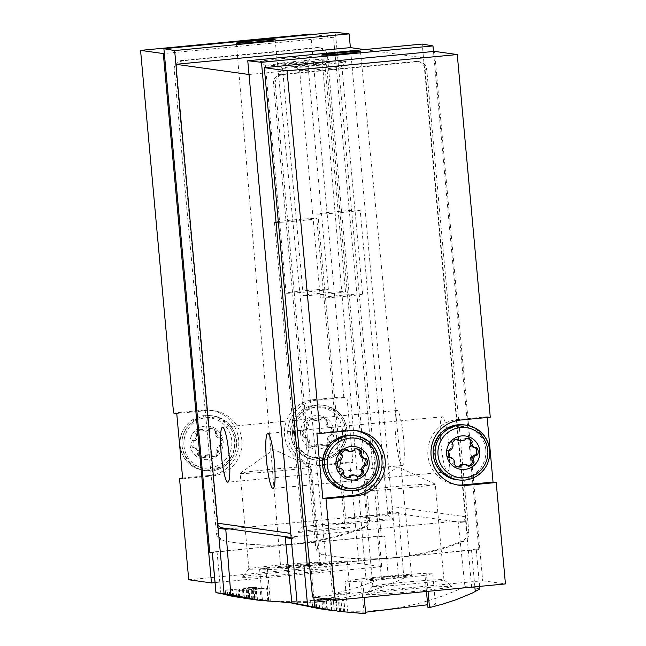 <?xml version="1.0" encoding="UTF-8"?>
<svg xmlns="http://www.w3.org/2000/svg" width="646" height="646" viewBox="0 0 646 646"><rect width="100%" height="100%" fill="white"/><g stroke="black" fill="none" stroke-linecap="round" stroke-linejoin="round"><path stroke-width="0.48" stroke-dasharray="3.23 2.42" d="M334.959 610.89A259.014 256.357 97.9 0 0 336.849 611.148L334.281 610.785A259.014 256.357 97.9 0 0 336.889 611.116L343.624 611.891L337.414 611.189L336.38 599.843L343.898 599.69L331.132 600.909L335.872 600.376L333.304 600.013L342.493 599.399L336.38 599.843M337.414 611.189L339.457 611.471A259.014 256.357 97.9 0 0 344.657 612.045L345.021 612.101A259.014 256.357 -82.1 0 1 335.145 610.914M288.94 537.181L458.071 521.007L464.95 586.641C419.755 607.846 372.298 615.355 322.596 609.162M464.95 586.641L471.661 587.141L479.808 588.942L476.175 549.052L478.815 549.504L433.49 51.47M427.91 607.369L435.469 604.188L432.675 573.486A44.033 1.445 174.8 0 1 424.963 575.021L426.57 575.239A259.014 8.503 174.8 0 1 362.737 581.343L361.13 581.125A44.033 1.445 174.8 0 1 344.972 581.473A44.033 1.445 174.8 0 1 388.69 576.038A44.033 1.445 174.8 0 1 432.675 573.486M365.547 612.222L347.79 612.182L364.078 613.474L361.13 581.125M365.676 613.7L364.078 613.474M328.661 610.01A259.014 256.357 97.9 0 0 334.37 610.736L327.498 609.848M326.488 609.711L340.644 611.415A259.014 256.357 -82.1 0 1 329.032 610.066M323.904 609.348L331.35 610.308L330.284 598.592L335.387 598.107A12.516 0.412 174.8 0 0 322.136 598.955A12.516 0.412 174.8 0 0 310.581 600.417A12.516 0.412 174.8 0 0 315.894 600.271L333.312 599.092L334.37 610.736M310.581 600.417L311.194 607.208L336.55 610.841A259.014 256.357 -82.1 0 1 331.35 610.308M291.895 602.758C330.905 602.976 368.228 594.764 403.847 578.113L398.542 576.943L388.23 576.167L357.181 587.472L332.512 594.062L329.565 561.705L331.164 561.931A44.033 1.445 174.8 0 1 347.33 561.584A44.033 1.445 174.8 0 1 303.604 567.01A44.033 1.445 174.8 0 1 259.627 569.562A44.033 1.445 174.8 0 1 267.331 568.036L265.732 567.818A259.014 8.503 174.8 0 1 329.565 561.705M332.512 594.062L350.092 592.293L337.575 596.791L306.745 601.313L275.487 601.402L262.421 600.263L268.679 600.166L242.218 597.954M247.41 598.68A259.014 256.357 97.9 0 0 249.299 598.931L246.732 598.576A259.014 256.357 97.9 0 0 249.34 598.899L256.074 599.674L249.865 598.971L248.831 587.626L256.349 587.48L243.582 588.7L248.322 588.159L245.755 587.803L254.944 587.19L248.831 587.626M249.865 598.971L251.908 599.262A259.014 256.357 97.9 0 0 257.108 599.835L257.479 599.884A259.014 256.357 -82.1 0 1 247.596 598.705M254.564 599.674A259.014 256.357 97.9 0 0 261.218 600.505L252.077 599.327M250.341 599.084L268.365 601.24A259.014 256.357 -82.1 0 1 254.936 599.73L254.023 589.653L238.18 590.767L260.144 588.668L242.492 589.378L248.129 588.837L266.645 588.094L254.023 589.653M468.883 532.684L426.723 69.453A8.632 8.543 97.9 0 0 417.429 61.677L282.956 74.54A8.632 8.543 97.9 0 0 275.228 83.948L317.388 547.178A8.632 8.543 97.9 0 0 324.332 554.849A259.014 256.357 97.9 0 0 335.516 556.666A259.014 256.357 97.9 0 0 463.44 541.542A8.632 8.543 97.9 0 0 468.883 532.684L467.171 532.441L425.011 69.211A8.632 8.543 -82.1 0 0 415.717 61.435L281.244 74.298A8.632 8.543 -82.1 0 0 273.516 83.705L315.676 546.936A8.632 8.543 -82.1 0 0 322.62 554.615A259.014 256.357 -82.1 0 0 333.804 556.432A259.014 256.357 -82.1 0 0 393.059 557.708A259.014 8.503 174.8 0 1 310.92 565.129L303.943 565.533M467.171 532.441A8.632 8.543 -82.1 0 1 461.728 541.308A259.014 256.357 -82.1 0 1 393.059 557.708L309.628 565.694M352.91 462.52L346.959 397.201L317.178 400.052A32.809 32.47 97.9 0 0 315.611 465.201A32.809 32.47 97.9 0 0 323.121 465.37L352.91 462.52L349.728 462.076L358.958 563.482L381.697 566.655L333.522 37.282L164.334 53.465M310.783 34.109L343.785 396.765L346.959 397.201M313.116 34.432L333.522 37.282M343.785 396.765L313.996 399.608A32.809 32.47 97.9 0 0 312.43 464.765A32.809 32.47 97.9 0 0 319.94 464.926L349.728 462.076M188.737 579.761L358.958 563.482M182.689 478.799L212.477 475.949L209.296 475.504L182.616 478.056M209.296 475.504A32.809 32.47 97.9 0 0 210.854 410.355A32.809 32.47 97.9 0 0 203.353 410.194L173.564 413.044M325.721 55.362A8.632 8.543 -82.1 0 0 316.435 47.586L181.954 60.449A8.632 8.543 -82.1 0 0 174.226 69.857L216.386 533.087A8.632 8.543 -82.1 0 0 223.33 540.759A259.014 256.357 -82.1 0 0 234.522 542.575A259.014 256.357 -82.1 0 0 362.438 527.451A8.632 8.543 -82.1 0 0 367.881 518.593L325.721 55.362L327.433 55.604A8.632 8.543 97.9 0 0 318.147 47.82L183.666 60.684A8.632 8.543 97.9 0 0 175.938 70.091L218.098 533.321A8.632 8.543 97.9 0 0 225.042 541.001A259.014 256.357 97.9 0 0 236.234 542.818A259.014 256.357 97.9 0 0 295.488 544.093A259.014 256.357 97.9 0 0 364.15 527.693A8.632 8.543 97.9 0 0 369.593 518.827L327.433 55.604M209.732 552.298L381.237 535.889L335.403 32.3M381.237 535.889L384.604 536.277L377.627 536.673A259.014 8.503 174.8 0 0 295.488 544.093A259.014 8.503 174.8 0 0 217.064 552.039L212.364 552.75M398.542 576.943L350.374 47.61M280.921 567.729A22.876 0.751 -5.2 0 0 305.138 566.179A22.876 0.751 -5.2 0 0 326.262 563.498A22.876 0.751 -5.2 0 0 303.41 564.822A22.876 0.751 -5.2 0 0 280.687 567.648A22.876 0.751 -5.2 0 0 280.921 567.729M403.847 578.113L398.598 512.706L230.057 528.832L222.644 527.935M471.661 587.141L465.726 521.879L460.614 522.364L387.495 512.165L392.606 511.672L398.598 512.706M458.071 521.007L465.726 521.879L422.242 44.065M298.226 532.231A25.905 0.848 -5.2 0 0 326.06 530.431A25.905 0.848 -5.2 0 0 349.534 527.419A25.905 0.848 -5.2 0 0 323.678 528.945A25.905 0.848 -5.2 0 0 297.976 532.11A25.905 0.848 -5.2 0 0 298.226 532.231M341.653 523.882A25.905 0.848 -5.2 0 0 369.488 522.081A25.905 0.848 -5.2 0 0 392.962 519.069A25.905 0.848 -5.2 0 0 367.106 520.595A25.905 0.848 -5.2 0 0 341.403 523.761A25.905 0.848 -5.2 0 0 341.653 523.882M387.495 512.165A5.184 5.128 97.9 0 0 392.138 506.521L465.257 516.719A5.184 5.128 97.9 0 1 460.614 522.364M222.046 527.855A5.184 5.128 97.9 0 0 223.233 527.879M364.199 597.429L362.737 581.343M428.032 591.324L426.57 575.239M476.175 549.052L471.483 549.77A259.014 8.503 174.8 0 1 393.059 557.708L478.815 549.504M290.781 533.41A5.184 5.128 97.9 0 0 296.353 538.078L291.249 538.57M440.992 443.762A27.625 3.844 -95.5 0 0 447.533 471.806A27.625 3.844 -95.5 0 0 448.728 443.939A27.625 3.844 -95.5 0 0 442.276 416.807A27.625 3.844 -95.5 0 0 440.992 443.762M395.748 437.447A27.625 3.844 -95.5 0 0 402.288 465.5A27.625 3.844 -95.5 0 0 403.492 437.633A27.625 3.844 -95.5 0 0 397.032 410.493A27.625 3.844 -95.5 0 0 395.748 437.447M249.017 74.508L423.493 57.817L364.514 49.589M294.826 66.385A25.905 0.848 -5.2 0 0 321.813 64.665A25.905 0.848 -5.2 0 0 346.143 61.628A25.905 0.848 -5.2 0 0 320.279 63.098A25.905 0.848 -5.2 0 0 294.576 66.32A25.905 0.848 -5.2 0 0 294.826 66.385M277.707 63.994A25.905 0.848 -5.2 0 0 304.694 62.274A25.905 0.848 -5.2 0 0 329.024 59.238A25.905 0.848 -5.2 0 0 303.16 60.708A25.905 0.848 -5.2 0 0 277.457 63.93A25.905 0.848 -5.2 0 0 277.707 63.994M260.588 61.612A25.905 0.848 -5.2 0 0 287.575 59.884A25.905 0.848 -5.2 0 0 311.905 56.848A25.905 0.848 -5.2 0 0 286.041 58.318A25.905 0.848 -5.2 0 0 260.346 61.54A25.905 0.848 -5.2 0 0 260.588 61.612M296.353 538.078L229.467 528.888M286.307 293.195A21.229 0.694 -5.2 0 0 308.78 291.758A21.229 0.694 -5.2 0 0 328.378 289.271A21.229 0.694 -5.2 0 0 307.173 290.506A21.229 0.694 -5.2 0 0 286.097 293.123A21.229 0.694 -5.2 0 0 286.307 293.195M265.619 65.819A21.229 0.694 -5.2 0 0 287.736 64.406A21.229 0.694 -5.2 0 0 307.682 61.919A21.229 0.694 -5.2 0 0 307.69 61.895A21.229 0.694 -5.2 0 0 286.485 63.122A21.229 0.694 -5.2 0 0 265.401 65.739A21.229 0.694 -5.2 0 0 265.417 65.763A21.229 0.694 -5.2 0 0 265.619 65.819M303.426 295.585A21.229 0.694 -5.2 0 0 325.891 294.14A21.229 0.694 -5.2 0 0 345.497 291.661A21.229 0.694 -5.2 0 0 324.292 292.888A21.229 0.694 -5.2 0 0 303.216 295.513A21.229 0.694 -5.2 0 0 303.426 295.585M282.738 68.21A21.229 0.694 -5.2 0 0 304.855 66.796A21.229 0.694 -5.2 0 0 324.801 64.301A21.229 0.694 -5.2 0 0 324.809 64.277A21.229 0.694 -5.2 0 0 303.596 65.512A21.229 0.694 -5.2 0 0 282.52 68.129A21.229 0.694 -5.2 0 0 282.536 68.153A21.229 0.694 -5.2 0 0 282.738 68.21M320.545 297.976A21.229 0.694 -5.2 0 0 343.01 296.53A21.229 0.694 -5.2 0 0 362.616 294.051A21.229 0.694 -5.2 0 0 341.411 295.279A21.229 0.694 -5.2 0 0 320.327 297.895A21.229 0.694 -5.2 0 0 320.545 297.976M299.849 70.592A21.229 0.694 -5.2 0 0 321.974 69.187A21.229 0.694 -5.2 0 0 341.912 66.691A21.229 0.694 -5.2 0 0 341.928 66.667A21.229 0.694 -5.2 0 0 320.715 67.895A21.229 0.694 -5.2 0 0 299.639 70.519A21.229 0.694 -5.2 0 0 299.655 70.535A21.229 0.694 -5.2 0 0 299.849 70.592M345.836 518.795A21.229 0.694 -5.2 0 0 368.301 517.349A21.229 0.694 -5.2 0 0 387.907 514.87A21.229 0.694 -5.2 0 0 387.891 514.846A21.229 0.694 -5.2 0 0 366.702 516.097A21.229 0.694 -5.2 0 0 345.626 518.69A21.229 0.694 -5.2 0 0 345.618 518.714A21.229 0.694 -5.2 0 0 345.836 518.795M318.098 214.068A21.229 0.694 -5.2 0 0 340.571 212.623A21.229 0.694 -5.2 0 0 360.177 210.144A21.229 0.694 -5.2 0 0 338.964 211.371A21.229 0.694 -5.2 0 0 317.889 213.988A21.229 0.694 -5.2 0 0 318.098 214.068M302.409 527.144A21.229 0.694 -5.2 0 0 324.873 525.699A21.229 0.694 -5.2 0 0 344.48 523.22A21.229 0.694 -5.2 0 0 344.463 523.195A21.229 0.694 -5.2 0 0 323.275 524.447A21.229 0.694 -5.2 0 0 302.199 527.047A21.229 0.694 -5.2 0 0 302.191 527.071A21.229 0.694 -5.2 0 0 302.409 527.144M274.671 222.418A21.229 0.694 -5.2 0 0 297.144 220.98A21.229 0.694 -5.2 0 0 316.75 218.493A21.229 0.694 -5.2 0 0 295.537 219.721A21.229 0.694 -5.2 0 0 274.461 222.345A21.229 0.694 -5.2 0 0 274.671 222.418M411.381 575.32A22.876 0.751 174.8 0 1 411.607 575.408A22.876 0.751 174.8 0 1 388.892 578.227A22.876 0.751 174.8 0 1 366.04 579.551A22.876 0.751 174.8 0 1 387.172 576.878A22.876 0.751 174.8 0 1 411.381 575.32M426.465 591.47L424.963 575.021M334.111 594.288L331.164 561.931M270.278 600.392L267.331 568.036M268.679 600.166L265.732 567.818M381.697 566.655L215.021 582.595M242.541 577.266A43.169 1.421 -5.2 0 0 288.932 574.262A43.169 1.421 -5.2 0 0 328.063 569.231A43.169 1.421 -5.2 0 0 284.967 571.783A43.169 1.421 -5.2 0 0 242.121 577.056A43.169 1.421 -5.2 0 0 242.541 577.266M183.973 445.74A25.905 25.638 97.9 0 0 224.299 464.401A25.905 25.638 97.9 0 0 220.238 419.747A25.905 25.638 97.9 0 0 183.973 445.74M212.477 475.949A32.809 32.47 97.9 0 0 214.036 410.799A32.809 32.47 97.9 0 0 206.534 410.638L176.746 413.488M294.616 435.154A25.905 25.638 97.9 0 0 334.943 453.815A25.905 25.638 97.9 0 0 330.881 409.16A25.905 25.638 97.9 0 0 294.616 435.154M249.235 569.118A35.692 1.171 -5.2 0 0 287.002 566.687A35.692 1.171 -5.2 0 0 319.964 562.513A35.692 1.171 -5.2 0 0 319.94 562.48A35.692 1.171 -5.2 0 0 284.313 564.58A35.692 1.171 -5.2 0 0 248.888 568.94A35.692 1.171 -5.2 0 0 248.871 568.981A35.692 1.171 -5.2 0 0 249.235 569.118M240.522 473.429A35.692 1.171 -5.2 0 0 278.297 471.007A35.692 1.171 -5.2 0 0 311.259 466.832A35.692 1.171 -5.2 0 0 311.194 466.767A35.692 1.171 -5.2 0 0 310.896 466.703A35.692 1.171 -5.2 0 0 274.13 469.036A35.692 1.171 -5.2 0 0 240.215 473.227A35.692 1.171 -5.2 0 0 240.167 473.3A35.692 1.171 -5.2 0 0 240.522 473.429M189.981 444.472A16.828 16.659 97.9 0 0 216.184 456.601A16.828 16.659 97.9 0 0 213.543 427.587A16.828 16.659 97.9 0 0 189.981 444.472M219.761 445.433A1.211 1.195 97.9 0 0 220.98 444.739A6.387 6.323 97.9 0 0 220.399 438.335A1.211 1.195 97.9 0 0 219.075 437.883A1.211 1.195 97.9 0 1 218.106 437.77A6.387 6.323 97.9 0 1 215.166 433.571A1.211 1.195 97.9 0 1 215.376 432.61A1.211 1.195 97.9 0 0 215.401 431.197A6.387 6.323 97.9 0 0 209.611 428.524A1.211 1.195 97.9 0 0 208.561 429.461A1.211 1.195 97.9 0 1 207.98 430.244A6.387 6.323 97.9 0 1 202.901 430.729A1.211 1.195 97.9 0 1 202.182 430.066A1.211 1.195 97.9 0 0 200.979 429.348A6.387 6.323 97.9 0 0 195.786 433.078A1.211 1.195 97.9 0 0 196.053 434.459A1.211 1.195 97.9 0 1 196.441 435.364A6.387 6.323 97.9 0 1 194.301 440.047A1.211 1.195 97.9 0 1 193.372 440.338A1.211 1.195 97.9 0 0 192.153 441.032A6.387 6.323 97.9 0 0 192.734 447.436A1.211 1.195 97.9 0 0 194.058 447.888A1.211 1.195 97.9 0 1 195.027 448.009A6.387 6.323 97.9 0 1 197.967 452.2A1.211 1.195 97.9 0 1 197.757 453.161A1.211 1.195 97.9 0 0 197.741 454.574A6.387 6.323 97.9 0 0 203.522 457.247A1.211 1.195 97.9 0 0 204.572 456.31A1.211 1.195 97.9 0 1 205.162 455.527A6.387 6.323 97.9 0 1 210.233 455.042A1.211 1.195 97.9 0 1 210.951 455.705A1.211 1.195 97.9 0 0 212.154 456.423A6.387 6.323 97.9 0 0 217.355 452.701A1.211 1.195 97.9 0 0 217.08 451.312A1.211 1.195 97.9 0 1 216.701 450.407A6.387 6.323 97.9 0 1 218.833 445.724A1.211 1.195 97.9 0 1 219.761 445.433L221.231 445.635A1.211 1.195 97.9 0 0 222.45 444.941A6.387 6.323 97.9 0 0 221.869 438.537A1.211 1.195 97.9 0 0 220.544 438.085L219.075 437.883M300.624 433.886A16.828 16.659 97.9 0 0 326.828 446.015A16.828 16.659 97.9 0 0 324.187 417.001A16.828 16.659 97.9 0 0 300.624 433.886M330.405 434.847A1.211 1.195 97.9 0 0 331.624 434.152A6.387 6.323 97.9 0 0 331.043 427.749A1.211 1.195 97.9 0 0 329.718 427.297A1.211 1.195 97.9 0 1 328.749 427.184A6.387 6.323 97.9 0 1 325.81 422.985A1.211 1.195 97.9 0 1 326.02 422.024A1.211 1.195 97.9 0 0 326.044 420.611A6.387 6.323 97.9 0 0 320.255 417.938A1.211 1.195 97.9 0 0 319.205 418.874A1.211 1.195 97.9 0 1 318.623 419.658A6.387 6.323 97.9 0 1 313.544 420.142A1.211 1.195 97.9 0 1 312.825 419.48A1.211 1.195 97.9 0 0 311.622 418.761A6.387 6.323 97.9 0 0 306.422 422.492A1.211 1.195 97.9 0 0 306.697 423.873A1.211 1.195 97.9 0 1 307.076 424.777A6.387 6.323 97.9 0 1 304.944 429.461A1.211 1.195 97.9 0 1 304.016 429.76A1.211 1.195 97.9 0 0 302.796 430.454A6.387 6.323 97.9 0 0 303.378 436.849A1.211 1.195 97.9 0 0 304.702 437.302A1.211 1.195 97.9 0 1 305.671 437.423A6.387 6.323 97.9 0 1 308.61 441.614A1.211 1.195 97.9 0 1 308.4 442.575A1.211 1.195 97.9 0 0 308.384 443.988A6.387 6.323 97.9 0 0 314.166 446.661A1.211 1.195 97.9 0 0 315.216 445.732A1.211 1.195 97.9 0 1 315.805 444.941A6.387 6.323 97.9 0 1 320.876 444.456A1.211 1.195 97.9 0 1 321.595 445.118A1.211 1.195 97.9 0 0 322.798 445.837A6.387 6.323 97.9 0 0 327.998 442.114A1.211 1.195 97.9 0 0 327.724 440.725A1.211 1.195 97.9 0 1 327.344 439.821A6.387 6.323 97.9 0 1 329.476 435.146A1.211 1.195 97.9 0 1 330.405 434.847L331.874 435.049A1.211 1.195 97.9 0 0 333.094 434.354A6.387 6.323 97.9 0 0 332.512 427.951A1.211 1.195 97.9 0 0 331.188 427.507L329.718 427.297M221.231 445.635A1.211 1.195 97.9 0 0 220.302 445.934A6.387 6.323 97.9 0 0 218.17 450.609A1.211 1.195 97.9 0 0 218.55 451.514A1.211 1.195 97.9 0 1 218.824 452.903A6.387 6.323 97.9 0 1 213.624 456.625A1.211 1.195 97.9 0 1 212.421 455.906A1.211 1.195 97.9 0 0 211.702 455.244A6.387 6.323 97.9 0 0 206.623 455.729A1.211 1.195 97.9 0 0 206.042 456.52A1.211 1.195 97.9 0 1 204.992 457.457A6.387 6.323 97.9 0 1 199.21 454.776A1.211 1.195 97.9 0 1 199.226 453.363A1.211 1.195 97.9 0 0 199.436 452.402A6.387 6.323 97.9 0 0 196.497 448.211A1.211 1.195 97.9 0 0 195.528 448.09A1.211 1.195 97.9 0 1 194.204 447.646A6.387 6.323 97.9 0 1 193.622 441.242A1.211 1.195 97.9 0 1 194.842 440.548A1.211 1.195 97.9 0 0 195.77 440.249A6.387 6.323 97.9 0 0 197.902 435.565A1.211 1.195 97.9 0 0 197.523 434.661A1.211 1.195 97.9 0 1 197.248 433.28A6.387 6.323 97.9 0 1 202.448 429.55A1.211 1.195 97.9 0 1 203.651 430.268A1.211 1.195 97.9 0 0 204.37 430.939A6.387 6.323 97.9 0 0 209.441 430.446A1.211 1.195 97.9 0 0 210.031 429.663A1.211 1.195 97.9 0 1 211.08 428.726A6.387 6.323 97.9 0 1 216.862 431.407A1.211 1.195 97.9 0 1 216.846 432.82A1.211 1.195 97.9 0 0 216.636 433.781A6.387 6.323 97.9 0 0 219.575 437.972A1.211 1.195 97.9 0 0 220.544 438.085M331.874 435.049A1.211 1.195 97.9 0 0 330.946 435.347A6.387 6.323 97.9 0 0 328.806 440.031A1.211 1.195 97.9 0 0 329.194 440.935A1.211 1.195 97.9 0 1 329.468 442.316A6.387 6.323 97.9 0 1 324.268 446.047A1.211 1.195 97.9 0 1 323.065 445.32A1.211 1.195 97.9 0 0 322.346 444.658A6.387 6.323 97.9 0 0 317.267 445.151A1.211 1.195 97.9 0 0 316.685 445.934A1.211 1.195 97.9 0 1 315.636 446.87A6.387 6.323 97.9 0 1 309.846 444.19A1.211 1.195 97.9 0 1 309.87 442.776A1.211 1.195 97.9 0 0 310.08 441.816A6.387 6.323 97.9 0 0 307.141 437.625A1.211 1.195 97.9 0 0 306.172 437.512A1.211 1.195 97.9 0 1 304.847 437.059A6.387 6.323 97.9 0 1 304.266 430.656A1.211 1.195 97.9 0 1 305.485 429.961A1.211 1.195 97.9 0 0 306.414 429.663A6.387 6.323 97.9 0 0 308.546 424.987A1.211 1.195 97.9 0 0 308.166 424.083A1.211 1.195 97.9 0 1 307.892 422.694A6.387 6.323 97.9 0 1 313.092 418.971A1.211 1.195 97.9 0 1 314.295 419.69A1.211 1.195 97.9 0 0 315.014 420.352A6.387 6.323 97.9 0 0 320.085 419.868A1.211 1.195 97.9 0 0 320.674 419.076A1.211 1.195 97.9 0 1 321.724 418.14A6.387 6.323 97.9 0 1 327.506 420.821A1.211 1.195 97.9 0 1 327.49 422.234A1.211 1.195 97.9 0 0 327.28 423.195A6.387 6.323 97.9 0 0 330.219 427.386A1.211 1.195 97.9 0 0 331.188 427.507M312.478 597.025L482.699 580.746L434.524 51.373M487.157 417.494L487.092 416.751L457.303 419.601A32.809 32.47 97.9 0 0 457.336 484.936M482.699 580.746L505.438 583.919M490.266 417.195L487.092 416.751M366.524 594.562A43.169 1.421 -5.2 0 0 412.915 591.558A43.169 1.421 -5.2 0 0 452.047 586.536A43.169 1.421 -5.2 0 0 408.95 589.079A43.169 1.421 -5.2 0 0 366.112 594.352A43.169 1.421 -5.2 0 0 366.524 594.562M355.744 430.616A32.809 32.47 97.9 0 0 346.66 430.188L316.871 433.038M375.165 460.404A25.905 25.638 -82.1 0 1 338.892 486.39A25.905 25.638 -82.1 0 1 334.83 441.743A25.905 25.638 -82.1 0 1 375.165 460.404M485.808 449.818A25.905 25.638 -82.1 0 1 449.535 475.811A25.905 25.638 -82.1 0 1 445.474 431.157A25.905 25.638 -82.1 0 1 485.808 449.818M373.218 586.415A35.692 1.171 -5.2 0 0 410.993 583.984A35.692 1.171 -5.2 0 0 443.947 579.809A35.692 1.171 -5.2 0 0 443.931 579.777A35.692 1.171 -5.2 0 0 408.296 581.876A35.692 1.171 -5.2 0 0 372.871 586.245A35.692 1.171 -5.2 0 0 372.855 586.285A35.692 1.171 -5.2 0 0 373.218 586.415M364.514 490.734A35.692 1.171 -5.2 0 0 402.28 488.303A35.692 1.171 -5.2 0 0 435.243 484.129A35.692 1.171 -5.2 0 0 435.178 484.072A35.692 1.171 -5.2 0 0 434.879 483.999A35.692 1.171 -5.2 0 0 398.122 486.333A35.692 1.171 -5.2 0 0 364.199 490.524A35.692 1.171 -5.2 0 0 364.15 490.597A35.692 1.171 -5.2 0 0 364.514 490.734M364.756 458.305A1.211 1.195 97.9 0 0 363.601 458.046L365.071 458.248M363.084 458.087A1.211 1.195 97.9 0 0 363.601 458.046M356.358 448.865A6.387 6.323 97.9 0 0 354.145 448.687A1.211 1.195 97.9 0 0 353.087 449.624L354.557 449.826M348.557 451.158A6.387 6.323 97.9 0 0 352.506 450.407A1.211 1.195 97.9 0 0 353.087 449.624M346.393 449.794A1.211 1.195 97.9 0 0 345.513 449.511A6.387 6.323 97.9 0 0 340.313 453.242A1.211 1.195 97.9 0 0 340.587 454.623L342.049 454.832M338.9 468.003A1.211 1.195 97.9 0 0 338.593 468.051A1.211 1.195 97.9 0 1 337.269 467.599A6.387 6.323 97.9 0 1 336.679 461.196A1.211 1.195 97.9 0 1 337.906 460.509A1.211 1.195 97.9 0 0 338.835 460.21A6.387 6.323 97.9 0 0 340.967 455.527A1.211 1.195 97.9 0 0 340.587 454.623M347.306 477.442A6.387 6.323 97.9 0 1 342.267 474.737A1.211 1.195 97.9 0 1 342.283 473.324A1.211 1.195 97.9 0 0 342.501 472.363A6.387 6.323 97.9 0 0 339.554 468.172A1.211 1.195 97.9 0 0 339.11 468.011M357.262 476.506A6.387 6.323 97.9 0 1 356.681 476.587A1.211 1.195 97.9 0 1 355.478 475.868A1.211 1.195 97.9 0 0 354.759 475.206A6.387 6.323 97.9 0 0 353.637 474.939M475.399 447.718A1.211 1.195 97.9 0 0 474.245 447.46L475.714 447.67M473.728 447.508A1.211 1.195 97.9 0 0 474.245 447.46M467.001 438.279A6.387 6.323 97.9 0 0 464.789 438.101A1.211 1.195 97.9 0 0 463.731 439.038L465.201 439.24M459.201 440.572A6.387 6.323 97.9 0 0 463.15 439.821A1.211 1.195 97.9 0 0 463.731 439.038M457.037 439.215A1.211 1.195 97.9 0 0 456.157 438.925A6.387 6.323 97.9 0 0 450.956 442.655A1.211 1.195 97.9 0 0 451.231 444.036L452.693 444.246M449.543 457.416A1.211 1.195 97.9 0 0 449.236 457.465A1.211 1.195 97.9 0 1 447.912 457.021A6.387 6.323 97.9 0 1 447.323 450.617A1.211 1.195 97.9 0 1 448.55 449.923A1.211 1.195 97.9 0 0 449.479 449.624A6.387 6.323 97.9 0 0 451.611 444.941A1.211 1.195 97.9 0 0 451.231 444.036M457.949 466.856A6.387 6.323 97.9 0 1 452.911 464.151A1.211 1.195 97.9 0 1 452.927 462.738A1.211 1.195 97.9 0 0 453.145 461.777A6.387 6.323 97.9 0 0 450.197 457.586A1.211 1.195 97.9 0 0 449.753 457.425M467.906 465.919A6.387 6.323 97.9 0 1 467.324 466A1.211 1.195 97.9 0 1 466.121 465.282A1.211 1.195 97.9 0 0 465.403 464.619A6.387 6.323 97.9 0 0 464.28 464.353M249.34 598.899L248.306 587.553M246.732 598.576L245.755 587.803M256.074 599.674L254.944 587.19M254.508 599.52L253.402 587.375M251.908 599.262L250.874 587.917M257.108 599.835L255.977 587.424M257.479 599.884L256.349 587.48M244.446 598.244L243.582 588.7M244.083 598.196L243.211 588.643M249.299 598.931L248.322 588.159M230.59 595.887L229.992 589.305L239.513 588.974L225.389 590.323L236 589.225L229.992 589.305M227.699 595.337L227.174 589.58M240.037 597.558L239.254 588.934M240.304 597.59L239.513 588.974M233.053 596.242L232.455 589.645M233.545 596.339L232.94 589.717M230.921 595.806L230.388 589.96M230.428 595.741L229.895 589.895M225.785 594.724L225.389 590.323M225.422 594.675L225.018 590.274M230.065 595.66L229.532 589.838M229.693 595.636L229.168 589.79M232.318 596.096L231.72 589.548M232.681 596.169L232.084 589.596M236.702 596.961L236 589.225M249.041 598.907L248.129 588.837M243.276 598.01L242.492 589.378M267.832 601.16L266.645 588.094M268.365 601.24L267.169 588.167M253.959 599.585L253.046 589.515M249.711 598.923L248.912 590.145M248.734 598.785L247.935 590.008M239.48 597.082L238.915 590.872M238.745 596.977L238.18 590.767M247.999 598.664L247.2 589.903M247.273 598.576L246.473 589.806M252.489 599.359L251.577 589.313M253.224 599.472L252.311 589.418M261.218 600.505L260.144 588.668M336.55 610.841L335.387 598.107M319.657 608.685L318.849 599.868L315.741 599.948L330.284 598.592M339.635 611.269L338.48 598.535L339.481 598.672L314.069 600.933L333.312 599.092M318.849 599.868L338.48 598.535M340.644 611.415L339.481 598.672M315.418 607.789L314.804 601.038M314.683 607.684L314.069 600.933M336.889 611.116L335.855 599.771M334.281 610.785L333.304 600.013M343.624 611.891L342.493 599.399M342.057 611.738L340.951 599.593M339.457 611.471L338.423 600.126M344.657 612.045L343.527 599.641M345.021 612.101L343.898 599.69M331.996 610.462L331.132 600.909M331.632 610.405L330.76 600.861M336.849 611.148L335.872 600.376M324.268 609.162L323.573 601.547L312.212 602.209L324.615 601.055L322.055 601.297L322.758 608.968M325.374 609.436L324.615 601.055M316.879 607.773L316.346 601.935L314.788 601.975L322.055 601.297M326.916 609.63L326.157 601.273L326.658 601.337L313.956 602.468L323.573 601.547M316.346 601.935L326.157 601.273M327.425 609.719L326.658 601.337M314.747 607.216L314.319 602.524M314.376 607.167L313.956 602.468M426.723 69.453L425.011 69.211M417.429 61.677L415.717 61.435M282.956 74.54L281.244 74.298M275.228 83.948L273.516 83.705M317.388 547.178L315.676 546.936M324.332 554.849L322.62 554.615M463.44 541.542L461.728 541.308M367.881 518.593L369.593 518.827M316.435 47.586L318.147 47.82M181.954 60.449L183.666 60.684M174.226 69.857L175.938 70.091M216.386 533.087L218.098 533.321M223.33 540.759L225.042 541.001M362.438 527.451L364.15 527.693M388.23 576.167L384.604 536.277M313.835 597.219L310.92 565.129M474.858 586.843L471.483 549.77M381.447 578.598L377.627 536.673M220.875 593.957L217.064 552.039M206.534 410.638L203.353 410.194M323.121 465.37L319.94 464.926M317.178 400.052L313.996 399.608M182.011 445.312A25.226 24.968 97.9 0 0 221.295 463.481A25.226 24.968 97.9 0 0 217.339 419.997A25.226 24.968 97.9 0 0 182.011 445.312M180.113 445.603A27.625 27.342 97.9 0 0 234.425 446.774A27.625 27.342 97.9 0 0 211.161 415.628A27.625 27.342 97.9 0 0 180.113 445.603M182.027 445.869A27.625 27.342 97.9 0 0 236.339 447.04A27.625 27.342 97.9 0 0 213.075 415.895A27.625 27.342 97.9 0 0 182.027 445.869M292.654 434.726A25.226 24.968 97.9 0 0 331.939 452.903A25.226 24.968 97.9 0 0 327.974 409.411A25.226 24.968 97.9 0 0 292.654 434.726M290.757 435.016A27.625 27.342 97.9 0 0 345.069 436.187A27.625 27.342 97.9 0 0 321.805 405.05A27.625 27.342 97.9 0 0 290.757 435.016M292.662 435.283A27.625 27.342 97.9 0 0 346.983 436.454A27.625 27.342 97.9 0 0 323.719 405.317A27.625 27.342 97.9 0 0 292.662 435.283M222.45 444.941L220.98 444.739M221.869 438.537L220.399 438.335M219.575 437.972L218.106 437.77M216.636 433.781L215.166 433.571M216.846 432.82L215.376 432.61M216.862 431.407L215.401 431.197M211.08 428.726L209.611 428.524M210.031 429.663L208.561 429.461M209.441 430.446L207.98 430.244M204.37 430.939L202.901 430.729M203.651 430.268L202.182 430.066M202.448 429.55L200.979 429.348M197.248 433.28L195.786 433.078M197.523 434.661L196.053 434.459M197.902 435.565L196.441 435.364M195.77 440.249L194.301 440.047M194.842 440.548L193.372 440.338M193.622 441.242L192.153 441.032M194.204 447.646L192.734 447.436M195.528 448.09L194.058 447.888M196.497 448.211L195.027 448.009M199.436 452.402L197.967 452.2M199.226 453.363L197.757 453.161M199.21 454.776L197.741 454.574M204.992 457.457L203.522 457.247M206.042 456.52L204.572 456.31M206.623 455.729L205.162 455.527M211.702 455.244L210.233 455.042M212.421 455.906L210.951 455.705M213.624 456.625L212.154 456.423M218.824 452.903L217.355 452.701M218.55 451.514L217.08 451.312M218.17 450.609L216.701 450.407M220.302 445.934L218.833 445.724M333.094 434.354L331.624 434.152M332.512 427.951L331.043 427.749M330.219 427.386L328.749 427.184M327.28 423.195L325.81 422.985M327.49 422.234L326.02 422.024M327.506 420.821L326.044 420.611M321.724 418.14L320.255 417.938M320.674 419.076L319.205 418.874M320.085 419.868L318.623 419.658M315.014 420.352L313.544 420.142M314.295 419.69L312.825 419.48M313.092 418.971L311.622 418.761M307.892 422.694L306.422 422.492M308.166 424.083L306.697 423.873M308.546 424.987L307.076 424.777M306.414 429.663L304.944 429.461M305.485 429.961L304.016 429.76M304.266 430.656L302.796 430.454M304.847 437.059L303.378 436.849M306.172 437.512L304.702 437.302M307.141 437.625L305.671 437.423M310.08 441.816L308.61 441.614M309.87 442.776L308.4 442.575M309.846 444.19L308.384 443.988M315.636 446.87L314.166 446.661M316.685 445.934L315.216 445.732M317.267 445.151L315.805 444.941M322.346 444.658L320.876 444.456M323.065 445.32L321.595 445.118M324.268 446.047L322.798 445.837M329.468 442.316L327.998 442.114M329.194 440.935L327.724 440.725M328.806 440.031L327.344 439.821M330.946 435.347L329.476 435.146M346.66 430.188L349.833 430.632M457.303 419.601L460.477 420.045M464.337 424.931A27.625 27.342 -82.1 0 1 487.754 449.689A27.625 27.342 -82.1 0 1 456.698 479.655M353.693 435.517A27.625 27.342 -82.1 0 1 377.111 460.275A27.625 27.342 -82.1 0 1 346.054 490.241M354.145 448.687L355.607 448.889M352.506 450.407L353.976 450.617M345.513 449.511L346.975 449.713M340.313 453.242L341.782 453.444M340.967 455.527L342.437 455.737M338.835 460.21L340.297 460.412M337.906 460.509L339.368 460.711M336.679 461.196L338.149 461.405M337.269 467.599L338.73 467.809M338.593 468.051L339.053 468.116M339.554 468.172L341.023 468.374M342.501 472.363L343.963 472.565M342.283 473.324L343.753 473.526M342.267 474.737L343.737 474.939M354.759 475.206L356.229 475.408M355.478 475.868L356.947 476.07M356.681 476.587L357.618 476.716M464.789 438.101L466.25 438.303M463.15 439.821L464.619 440.031M456.157 438.925L457.618 439.135M450.956 442.655L452.418 442.857M451.611 444.941L453.08 445.151M449.479 449.624L450.94 449.826M448.55 449.923L450.012 450.125M447.323 450.617L448.792 450.819M447.912 457.021L449.374 457.223M449.236 457.465L449.697 457.53M450.197 457.586L451.667 457.788M453.145 461.777L454.606 461.987M452.927 462.738L454.396 462.948M452.911 464.151L454.38 464.361M465.403 464.619L466.872 464.821M466.121 465.282L467.591 465.491M467.324 466L468.261 466.129M316.613 608.144L315.894 600.271M315.353 607.458L314.868 602.137M419.407 61.717L417.696 61.475M335.516 556.666L333.804 556.432M318.405 47.626L320.117 47.861M234.522 542.575L236.234 542.818M295.174 538.053L291.152 537.496M397.032 410.493L222.555 427.184M402.288 465.5L227.82 482.191M442.276 416.807L267.799 433.498M447.533 471.806L273.056 488.497M328.378 289.271L307.69 61.895M286.097 293.123L265.401 65.739M307.682 61.919L311.905 56.848M265.417 65.763L260.346 61.54M345.497 291.661L324.809 64.277M303.216 295.513L282.52 68.129M324.801 64.301L329.024 59.238M282.536 68.153L277.457 63.93M362.616 294.051L341.928 66.667M320.327 297.895L299.639 70.519M341.912 66.691L346.143 61.628M299.655 70.535L294.576 66.32M317.889 213.988L345.618 518.714L341.403 523.761M387.891 514.846L392.962 519.069M387.907 514.87L360.177 210.144M274.461 222.345L302.191 527.071L297.976 532.11M344.463 523.195L349.534 527.419M344.48 523.22L316.75 218.493M479.639 586.382L476.247 549.084M321.773 55.023L366.04 579.551M360.46 51.502L411.607 575.408M347.766 612.182L344.972 581.473M350.124 592.293L347.33 561.584M262.421 600.263L259.627 569.562M236.42 43.12L280.687 567.648M275.115 39.592L326.262 563.498M214.036 410.799L210.854 410.355M315.611 465.201L312.43 464.765M248.888 568.94L242.121 577.056M319.94 562.48L328.063 569.231M319.964 562.513L311.259 466.832M248.871 568.981L240.167 473.3M311.194 466.767L273.839 449.551L240.215 473.227M180.072 445.587C177.618 430.809 192.185 412.98 211.161 415.628L213.075 415.895C229.298 419.803 237.058 430.179 236.355 447.04C233.577 464.619 216.757 473.114 205.444 470.627L203.53 470.361C190.037 467.583 182.22 459.322 180.072 445.587M290.716 435C288.261 420.223 302.829 402.401 321.805 405.05L323.719 405.317C339.941 409.217 347.701 419.593 346.999 436.454C344.221 454.033 327.401 462.536 316.08 460.041L314.174 459.774C300.681 456.997 292.864 448.736 290.716 435M221.061 438.045L219.592 437.843M220.028 438.133L218.558 437.923M212.566 428.758L211.105 428.548M205.493 431.197L204.031 430.995M202.723 429.558L201.253 429.356M195.011 448.138L193.542 447.928M196.045 448.049L194.575 447.848M203.506 457.425L202.036 457.223M210.58 454.978L209.11 454.776M213.35 456.625L211.88 456.415M331.705 427.458L330.235 427.256M330.671 427.547L329.202 427.345M323.21 418.172L321.74 417.97M316.136 420.619L314.667 420.409M313.367 418.971L311.897 418.769M305.655 437.552L304.185 437.35M306.689 437.463L305.219 437.261M314.15 446.838L312.68 446.636M321.224 444.4L319.754 444.19M323.993 446.039L322.524 445.829M354.161 430.349L357.343 430.793M455.737 484.758L458.918 485.194M372.871 586.245L366.112 594.352M443.931 579.777L452.047 586.536M443.947 579.809L435.243 484.129M372.855 586.285L364.15 490.597M435.178 484.072L397.831 466.856L364.199 490.524M364.118 458.006L365.588 458.208M355.631 448.712L357.101 448.922M345.78 449.519L347.249 449.721M338.076 468.092L339.538 468.302M346.563 477.386L348.032 477.588M356.414 476.578L357.876 476.788M474.762 447.42L476.231 447.621M466.275 438.133L467.736 438.335M456.423 438.933L457.893 439.135M448.72 457.513L450.181 457.715M457.207 466.8L458.676 467.001M467.05 466L468.52 466.202M316.483 608.12L315.741 599.948M312.64 606.925L312.212 602.209M315.288 607.45L314.788 601.975"/><path stroke-width="0.97" d="M322.596 609.162L291.935 603.194L297.192 603.832L335.145 610.914A259.014 256.357 -82.1 0 1 331.996 610.462L331.632 610.405A259.014 256.357 97.9 0 0 334.781 610.866A259.014 256.357 97.9 0 0 334.959 610.89M426.465 591.47L427.91 607.369L429.509 607.595L443.027 604.026L456.213 599.666L472.178 593.141L479.808 588.942M427.676 604.761L365.547 612.222M337.834 611.294L365.676 613.7L364.199 597.429M334.781 610.866L329.032 610.066A259.014 256.357 -82.1 0 1 315.418 607.789L314.683 607.684A259.014 256.357 97.9 0 0 328.297 609.961L311.194 607.208M326.496 609.711L316.483 608.177L326.488 609.711M315.353 607.458L325.374 609.436A259.014 256.357 -82.1 0 1 322.758 608.968L327.425 609.719A259.014 256.357 -82.1 0 1 314.747 607.216L314.376 607.167A259.014 256.357 97.9 0 0 324.268 609.178L312.64 606.925M232.318 596.169L232.689 596.218A259.014 256.357 97.9 0 0 236.711 596.977L227.699 595.337A259.014 256.357 97.9 0 0 230.598 595.927L240.304 597.59A259.014 256.357 -82.1 0 1 233.053 596.274L233.545 596.339A259.014 256.357 -82.1 0 1 230.921 595.806L230.428 595.741A259.014 256.357 -82.1 0 1 225.785 594.724L225.422 594.675A259.014 256.357 97.9 0 0 230.065 595.685L229.693 595.636A259.014 256.357 97.9 0 0 232.318 596.169L232.318 596.096M229.467 528.888L225.777 529.236L230.832 594.667L259.369 600.344L291.895 602.758M230.832 594.667L215.942 592.648L212.3 552.742M163.906 48.708L335.403 32.3L349.123 33.867L174.646 50.558L163.906 48.708L209.732 552.298L212.364 552.75L215.998 592.648L247.232 598.648A259.014 256.357 97.9 0 0 247.41 598.68M252.077 599.327L243.276 598.01A259.014 256.357 97.9 0 0 249.041 598.907L247.596 598.705A259.014 256.357 -82.1 0 1 244.446 598.244L244.083 598.196A259.014 256.357 97.9 0 0 247.232 598.648M259.369 600.344L254.936 599.73A259.014 256.357 -82.1 0 1 249.711 598.923L248.734 598.785A259.014 256.357 -82.1 0 1 239.48 597.082L238.745 596.977A259.014 256.357 97.9 0 0 247.999 598.68L247.273 598.576A259.014 256.357 97.9 0 0 252.497 599.383L253.224 599.472A259.014 256.357 97.9 0 0 254.201 599.625A259.014 256.357 97.9 0 0 254.564 599.674M253.959 599.593A259.014 256.357 -82.1 0 0 254.936 599.73L253.959 599.585M215.021 582.595L211.476 582.934L163.301 53.561L140.562 50.388L310.783 34.109L313.116 34.432M211.476 582.934L188.737 579.761L179.507 478.355L182.689 478.799L176.746 413.488L173.564 413.044L140.562 50.388M182.616 478.056L179.507 478.355M364.514 49.589L350.374 47.61L349.123 33.867M225.777 529.236L218.13 528.363L222.644 527.935M224.065 593.634L217.662 523.212A5.184 5.128 97.9 0 0 222.046 527.855L291.152 537.496M422.242 44.065L432.982 45.914L261.477 62.323L247.765 60.756L422.242 44.065M433.49 51.47L432.982 45.914M291.935 603.194L285.257 537.537L288.94 537.181M429.509 607.595L428.032 591.324M297.192 603.832L291.249 538.57L285.257 537.537M309.628 565.694L303.943 565.533L307.577 605.423M307.31 565.912L261.477 62.323M291.249 538.57L247.765 60.756M350.374 47.61L175.898 64.301L217.662 523.212L290.781 533.41M249.017 74.508L175.898 64.301L174.646 50.558M274.34 461.543A27.625 3.844 84.5 0 1 273.056 488.497A27.625 3.844 84.5 0 1 266.515 460.453A27.625 3.844 84.5 0 1 267.799 433.498A27.625 3.844 84.5 0 1 274.34 461.543M229.096 455.228A27.625 3.844 84.5 0 1 227.82 482.191A27.625 3.844 84.5 0 1 221.271 454.138A27.625 3.844 84.5 0 1 222.555 427.184A27.625 3.844 84.5 0 1 229.096 455.228M321.966 55.096A19.428 0.638 -5.2 0 0 342.525 53.771A19.428 0.638 -5.2 0 0 360.46 51.502A19.428 0.638 -5.2 0 0 360.266 51.43A19.428 0.638 -5.2 0 0 339.707 52.754A19.428 0.638 -5.2 0 0 321.773 55.023A19.428 0.638 -5.2 0 0 321.966 55.096M236.622 43.185A19.428 0.638 -5.2 0 0 257.181 41.869A19.428 0.638 -5.2 0 0 275.115 39.592A19.428 0.638 -5.2 0 0 255.711 40.722A19.428 0.638 -5.2 0 0 236.42 43.12A19.428 0.638 -5.2 0 0 236.622 43.185M164.334 53.465L163.301 53.561M264.303 67.652L434.524 51.373L457.263 54.547L287.042 70.826L264.303 67.652L312.478 597.025L335.217 600.199L325.996 498.793L355.785 495.942A32.809 32.47 97.9 0 0 357.343 430.793A32.809 32.47 97.9 0 0 349.833 430.632L320.045 433.482L287.042 70.826M457.336 484.936A32.809 32.47 97.9 0 0 463.247 484.92L493.035 482.069L487.157 417.494M493.035 482.069L496.209 482.514L505.438 583.919L335.217 600.199M463.247 484.92L466.42 485.364A32.809 32.47 97.9 0 1 430.987 452.006A32.809 32.47 97.9 0 1 460.477 420.045L490.266 417.195L457.263 54.547M466.42 485.364L496.209 482.514M325.996 498.793L322.814 498.349L352.603 495.498A32.809 32.47 97.9 0 0 355.744 430.616M320.045 433.482L316.871 433.038L322.814 498.349M479.8 451.086A16.828 16.659 -82.1 0 1 456.229 467.97A16.828 16.659 -82.1 0 1 453.589 438.957A16.828 16.659 -82.1 0 1 479.8 451.086M477.039 448.114A6.387 6.323 -82.1 0 1 477.62 454.518A1.211 1.195 -82.1 0 1 476.401 455.212A1.211 1.195 -82.1 0 0 475.472 455.511A6.387 6.323 -82.1 0 0 473.34 460.194A1.211 1.195 -82.1 0 0 473.72 461.099A1.211 1.195 -82.1 0 1 473.994 462.479A6.387 6.323 -82.1 0 1 468.794 466.21A1.211 1.195 -82.1 0 1 467.591 465.491A1.211 1.195 -82.1 0 0 466.872 464.821A6.387 6.323 -82.1 0 0 461.801 465.314A1.211 1.195 -82.1 0 0 461.212 466.097A1.211 1.195 -82.1 0 1 460.162 467.034A6.387 6.323 -82.1 0 1 454.38 464.361A1.211 1.195 -82.1 0 1 454.396 462.948A1.211 1.195 -82.1 0 0 454.606 461.987A6.387 6.323 -82.1 0 0 451.667 457.788A1.211 1.195 -82.1 0 0 450.698 457.675A1.211 1.195 -82.1 0 1 449.374 457.223A6.387 6.323 -82.1 0 1 448.792 450.819A1.211 1.195 -82.1 0 1 450.012 450.125A1.211 1.195 -82.1 0 0 450.94 449.826A6.387 6.323 -82.1 0 0 453.08 445.151A1.211 1.195 -82.1 0 0 452.693 444.246A1.211 1.195 -82.1 0 1 452.418 442.857A6.387 6.323 -82.1 0 1 457.618 439.135A1.211 1.195 -82.1 0 1 458.822 439.853A1.211 1.195 -82.1 0 0 459.54 440.515A6.387 6.323 -82.1 0 0 464.619 440.031A1.211 1.195 -82.1 0 0 465.201 439.24A1.211 1.195 -82.1 0 1 466.25 438.303A6.387 6.323 -82.1 0 1 472.04 440.984A1.211 1.195 -82.1 0 1 472.016 442.397A1.211 1.195 -82.1 0 0 471.806 443.358A6.387 6.323 -82.1 0 0 474.745 447.549A1.211 1.195 -82.1 0 0 475.714 447.67A1.211 1.195 -82.1 0 1 477.039 448.114L475.569 447.912A1.211 1.195 97.9 0 0 475.399 447.718M369.157 461.664A16.828 16.659 -82.1 0 1 345.586 478.557A16.828 16.659 -82.1 0 1 342.945 449.543A16.828 16.659 -82.1 0 1 369.157 461.664M366.395 458.7A6.387 6.323 -82.1 0 1 366.976 465.104A1.211 1.195 -82.1 0 1 365.757 465.798A1.211 1.195 -82.1 0 0 364.829 466.097A6.387 6.323 -82.1 0 0 362.697 470.772A1.211 1.195 -82.1 0 0 363.076 471.677A1.211 1.195 -82.1 0 1 363.351 473.066A6.387 6.323 -82.1 0 1 358.15 476.788A1.211 1.195 -82.1 0 1 356.947 476.07A1.211 1.195 -82.1 0 0 356.229 475.408A6.387 6.323 -82.1 0 0 351.158 475.892A1.211 1.195 -82.1 0 0 350.568 476.683A1.211 1.195 -82.1 0 1 349.518 477.62A6.387 6.323 -82.1 0 1 343.737 474.939A1.211 1.195 -82.1 0 1 343.753 473.526A1.211 1.195 -82.1 0 0 343.963 472.565A6.387 6.323 -82.1 0 0 341.023 468.374A1.211 1.195 -82.1 0 0 340.054 468.253A1.211 1.195 -82.1 0 1 338.73 467.809A6.387 6.323 -82.1 0 1 338.149 461.405A1.211 1.195 -82.1 0 1 339.368 460.711A1.211 1.195 -82.1 0 0 340.297 460.412A6.387 6.323 -82.1 0 0 342.437 455.737A1.211 1.195 -82.1 0 0 342.049 454.832A1.211 1.195 -82.1 0 1 341.782 453.444A6.387 6.323 -82.1 0 1 346.975 449.713A1.211 1.195 -82.1 0 1 348.178 450.44A1.211 1.195 -82.1 0 0 348.897 451.102A6.387 6.323 -82.1 0 0 353.976 450.617A1.211 1.195 -82.1 0 0 354.557 449.826A1.211 1.195 -82.1 0 1 355.607 448.889A6.387 6.323 -82.1 0 1 361.397 451.57A1.211 1.195 -82.1 0 1 361.372 452.983A1.211 1.195 -82.1 0 0 361.162 453.944A6.387 6.323 -82.1 0 0 364.102 458.135A1.211 1.195 -82.1 0 0 365.071 458.248A1.211 1.195 -82.1 0 1 366.395 458.7L364.925 458.498A1.211 1.195 97.9 0 0 364.756 458.305M357.262 476.506A6.387 6.323 97.9 0 0 361.881 472.864A1.211 1.195 97.9 0 0 361.607 471.475A1.211 1.195 97.9 0 1 361.227 470.571A6.387 6.323 97.9 0 1 363.359 465.895A1.211 1.195 97.9 0 1 364.287 465.596A1.211 1.195 97.9 0 0 365.515 464.902A6.387 6.323 97.9 0 0 364.925 458.498M356.358 448.865A6.387 6.323 97.9 0 1 359.927 451.36A1.211 1.195 97.9 0 1 359.911 452.773A1.211 1.195 97.9 0 0 359.693 453.734A6.387 6.323 97.9 0 0 362.64 457.933A1.211 1.195 97.9 0 0 363.084 458.087L364.554 458.297M346.393 449.794A1.211 1.195 97.9 0 1 346.716 450.23A1.211 1.195 97.9 0 0 347.435 450.892A6.387 6.323 97.9 0 0 348.557 451.158L350.027 451.36M340.579 468.213L339.11 468.011A1.211 1.195 97.9 0 0 338.9 468.003M347.306 477.442A6.387 6.323 97.9 0 0 348.049 477.41A1.211 1.195 97.9 0 0 349.106 476.482L350.568 476.683M355.106 475.149L353.637 474.939A6.387 6.323 97.9 0 0 349.688 475.69A1.211 1.195 97.9 0 0 349.106 476.482M467.906 465.919A6.387 6.323 97.9 0 0 472.525 462.278A1.211 1.195 97.9 0 0 472.25 460.889A1.211 1.195 97.9 0 1 471.871 459.984A6.387 6.323 97.9 0 1 474.002 455.309A1.211 1.195 97.9 0 1 474.931 455.01A1.211 1.195 97.9 0 0 476.159 454.316A6.387 6.323 97.9 0 0 475.569 447.912M467.001 438.279A6.387 6.323 97.9 0 1 470.571 440.774A1.211 1.195 97.9 0 1 470.554 442.187A1.211 1.195 97.9 0 0 470.336 443.148A6.387 6.323 97.9 0 0 473.284 447.347A1.211 1.195 97.9 0 0 473.728 447.508L475.198 447.71M457.037 439.215A1.211 1.195 97.9 0 1 457.36 439.643A1.211 1.195 97.9 0 0 458.079 440.314A6.387 6.323 97.9 0 0 459.201 440.572L460.663 440.782M451.215 457.626L449.753 457.425A1.211 1.195 97.9 0 0 449.543 457.416M457.949 466.856A6.387 6.323 97.9 0 0 458.692 466.832A1.211 1.195 97.9 0 0 459.742 465.895L461.212 466.097M465.75 464.563L464.28 464.353A6.387 6.323 97.9 0 0 460.332 465.104A1.211 1.195 97.9 0 0 459.742 465.895M314.731 607.054L313.835 597.219M475.303 591.696L474.858 586.843M352.603 495.498L355.785 495.942M487.762 450.246A25.226 24.968 -82.1 0 1 452.442 475.561A25.226 24.968 -82.1 0 1 448.486 432.069A25.226 24.968 -82.1 0 1 487.762 450.246M489.668 449.955A27.625 27.342 -82.1 0 1 458.612 479.921A27.625 27.342 -82.1 0 1 435.347 448.784A27.625 27.342 -82.1 0 1 489.668 449.955M456.698 479.655A27.625 27.342 -82.1 0 1 433.434 448.518A27.625 27.342 -82.1 0 1 464.337 424.931L466.25 425.197C479.736 427.975 487.552 436.236 489.7 449.971C490.266 461.486 485.711 470.328 476.054 476.49C470.611 479.59 464.797 480.729 458.612 479.921L456.698 479.655C445.134 478.961 431.278 466.178 433.418 448.51C437.358 432.101 447.662 424.244 464.337 424.931M377.119 460.832A25.226 24.968 -82.1 0 1 341.799 486.147A25.226 24.968 -82.1 0 1 337.842 442.655A25.226 24.968 -82.1 0 1 377.119 460.832M346.054 490.241L347.968 490.508C354.153 491.315 359.967 490.169 365.41 487.076C375.068 480.907 379.622 472.065 379.057 460.55A27.625 27.342 -82.1 0 1 347.968 490.508A27.625 27.342 -82.1 0 1 324.704 459.371A27.625 27.342 -82.1 0 1 379.024 460.541C376.909 446.814 369.092 438.561 355.607 435.784L353.693 435.517A27.625 27.342 -82.1 0 0 322.79 459.104A27.625 27.342 -82.1 0 0 346.054 490.241C334.491 489.547 320.634 476.764 322.774 459.096C326.715 442.688 337.018 434.831 353.693 435.517M364.287 465.596L365.757 465.798M365.515 464.902L366.976 465.104M362.64 457.933L364.102 458.135M359.693 453.734L361.162 453.944M359.911 452.773L361.372 452.983M359.927 451.36L361.397 451.57M347.435 450.892L348.897 451.102M346.716 450.23L348.178 450.44M339.053 468.116L340.054 468.253M348.049 477.41L349.518 477.62M349.688 475.69L351.158 475.892M357.618 476.716L358.15 476.788M361.881 472.864L363.351 473.066M361.607 471.475L363.076 471.677M361.227 470.571L362.697 470.772M363.359 465.895L364.829 466.097M474.931 455.01L476.401 455.212M476.159 454.316L477.62 454.518M473.284 447.347L474.745 447.549M470.336 443.148L471.806 443.358M470.554 442.187L472.016 442.397M470.571 440.774L472.04 440.984M458.079 440.314L459.54 440.515M457.36 439.643L458.822 439.853M449.697 457.53L450.698 457.675M458.692 466.832L460.162 467.034M460.332 465.104L461.801 465.314M468.261 466.129L468.794 466.21M472.525 462.278L473.994 462.479M472.25 460.889L473.72 461.099M471.871 459.984L473.34 460.194M474.002 455.309L475.472 455.511M323.17 609.251L320.682 608.903M254.201 599.625L252.085 599.327M479.881 589.007L479.639 586.382"/></g></svg>
